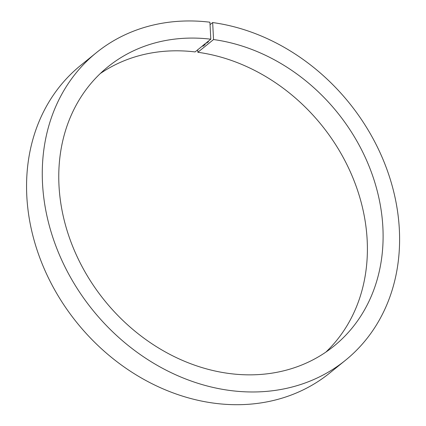 <?xml version="1.0" encoding="UTF-8"?>
<svg xmlns="http://www.w3.org/2000/svg" width="426" height="426" viewBox="0 0 426 426"><rect width="100%" height="100%" fill="white"/><g stroke="black" fill="none" stroke-linecap="round" stroke-linejoin="round"><path stroke-width="0.64" d="M207.744 41.556L207.425 42.573L207.041 42.19L207.425 42.573M207.132 42.115L207.414 42.339L207.654 41.652M207.233 42.36L207.584 42.366M206.658 42.557L206.594 43.186L206.562 42.632M205.268 43.681L205.156 44.41L205.167 43.766M204.863 43.889L204.544 44.906L204.16 44.522L204.544 44.906M204.256 44.448L204.533 44.671L204.773 43.984M204.352 44.693L204.704 44.693M204.054 44.581L203.766 45.534L203.415 45.103L203.766 45.534M96.382 52.67A197.904 164.835 51 0 0 92.836 310.208A197.904 164.835 51 0 0 345.486 360.258L329.772 372.984A197.904 164.835 51 0 1 77.122 322.929A197.904 164.835 51 0 1 80.674 65.396L96.382 52.67A197.904 164.835 51 0 1 209.917 22.205L210.806 39.197A179.634 149.622 51 0 0 107.879 66.866A179.634 149.622 51 0 0 104.663 300.628A179.634 149.622 51 0 0 333.989 346.061A179.634 149.622 51 0 0 369.768 167.988A179.634 149.622 51 0 0 213.548 39.549L197.84 52.276L197.707 49.805M213.548 39.549L212.659 22.557L210.045 24.676M203.25 45.124L202.93 46.21L202.579 45.838L202.93 46.21M203.09 45.997L202.669 45.758L202.92 45.976L203.154 45.193M208.516 41.05L208.223 41.924L207.872 41.572M345.486 360.258A197.904 164.835 51 0 0 384.875 164.005A197.904 164.835 51 0 0 212.659 22.557M210.806 39.197L195.092 51.924A179.634 149.622 51 0 0 100.286 73.549M325.874 352.105A179.634 149.622 51 0 0 351.796 175.192A179.634 149.622 51 0 0 197.84 52.276M203.202 46.248L202.856 45.87M204.043 45.571L203.692 45.14M203.782 45.071L204.033 45.337M203.921 45.321L203.963 44.671M204.821 44.938L204.437 44.56M204.81 44.709L204.48 44.709M207.696 42.611L207.313 42.227M207.686 42.376L207.355 42.376M208.511 41.136L208.373 41.711M202.824 46.013L203.095 46.051M203.66 45.337L203.932 45.374M204.411 44.719L204.688 44.757M207.292 42.387L207.563 42.424M208.128 41.721L208.405 41.759"/></g></svg>
